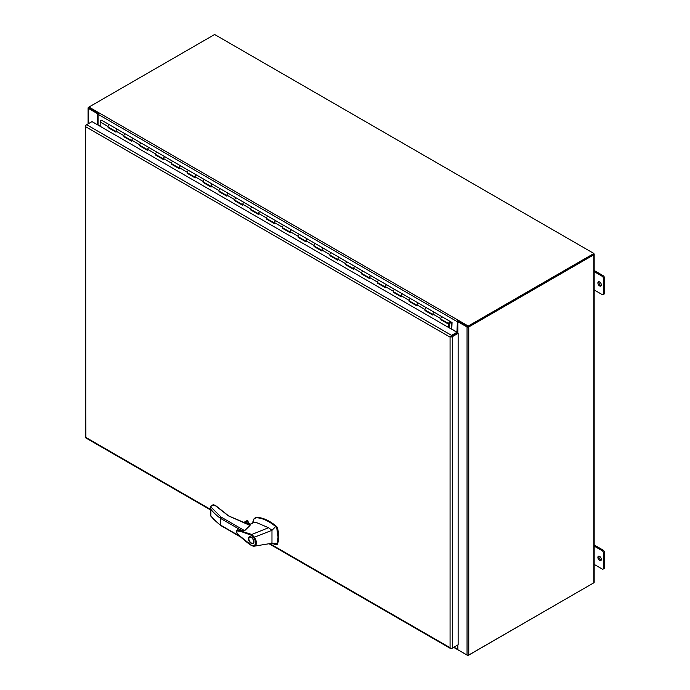<?xml version="1.0" encoding="UTF-8"?>
<svg xmlns="http://www.w3.org/2000/svg" width="690" height="690" viewBox="0 0 690 690"><rect width="100%" height="100%" fill="white"/><g stroke="black" fill="none" stroke-linecap="round" stroke-linejoin="round"><path stroke-width="1.03" d="M108.58 127.271L108.088 127.607L108.088 126.537A1.311 0.759 -60 0 1 109.011 124.933A1.311 0.759 -60 0 1 109.667 124.873L101.749 120.293A1.311 0.759 120 0 0 101.094 120.362A1.311 0.759 120 0 0 100.162 121.966L100.162 126.313M425.488 310.233L424.997 310.578L432.923 315.149L432.923 314.079A1.311 0.759 -60 0 1 433.846 312.475A1.311 0.759 -60 0 1 434.502 312.415A1.311 0.759 -60 0 1 434.536 312.432M441.333 319.384L440.85 319.72L440.85 318.659A1.311 0.759 -60 0 1 441.773 317.055A1.311 0.759 -60 0 1 442.428 316.986A1.311 0.759 120 0 0 441.773 317.055A1.311 0.759 120 0 0 440.919 318.202A1.311 0.759 120 0 0 441.117 319.254L449.043 323.834A1.311 0.759 120 0 0 449.699 323.765L449.699 323.541M409.644 301.09L409.153 301.427L417.079 305.998L417.079 304.937A1.311 0.759 -60 0 1 418.002 303.333A1.311 0.759 -60 0 1 418.658 303.264A1.311 0.759 -60 0 1 418.692 303.281M424.997 310.578L424.997 309.508A1.311 0.759 -60 0 1 425.928 307.904A1.311 0.759 -60 0 1 426.584 307.835A1.311 0.759 120 0 0 425.928 307.904A1.311 0.759 120 0 0 425.075 309.06A1.311 0.759 120 0 0 425.273 310.112L432.923 314.528M393.8 291.939L393.309 292.275L401.235 296.855L401.235 295.786A1.311 0.759 -60 0 1 402.158 294.182A1.311 0.759 -60 0 1 402.813 294.113A1.311 0.759 -60 0 1 402.839 294.13L410.74 298.692A1.311 0.759 120 0 0 410.084 298.753A1.311 0.759 -60 0 1 410.74 298.692L450.354 321.557A1.311 0.759 120 0 0 449.699 321.626A1.311 0.759 120 0 0 448.836 322.782A1.311 0.759 120 0 0 449.043 323.834M377.956 282.788L377.464 283.133L385.382 287.704L385.382 286.635A1.311 0.759 -60 0 1 386.314 285.03A1.311 0.759 -60 0 1 386.969 284.97A1.311 0.759 -60 0 1 386.995 284.987M393.309 292.275L393.309 291.214A1.311 0.759 -60 0 1 394.231 289.61A1.311 0.759 -60 0 1 394.887 289.541A1.311 0.759 120 0 0 394.231 289.61A1.311 0.759 120 0 0 393.378 290.757A1.311 0.759 120 0 0 393.576 291.81L401.235 296.226M362.112 273.645L361.62 273.982L369.538 278.553L369.538 277.492A1.311 0.759 -60 0 1 370.47 275.879A1.311 0.759 -60 0 1 371.125 275.819A1.311 0.759 -60 0 1 371.151 275.836L379.043 280.39A1.311 0.759 120 0 0 378.387 280.459A1.311 0.759 -60 0 1 379.043 280.39L402.813 294.113A1.311 0.759 -60 0 0 402.158 294.182A1.311 0.759 -60 0 0 401.304 295.337A1.311 0.759 -60 0 0 401.502 296.389M346.259 264.494L345.768 264.831L353.694 269.411L353.694 268.341A1.311 0.759 -60 0 1 354.626 266.737A1.311 0.759 -60 0 1 355.281 266.668A1.311 0.759 -60 0 1 355.307 266.685M361.62 273.982L361.62 272.912A1.311 0.759 -60 0 1 362.543 271.308A1.311 0.759 -60 0 1 363.199 271.248A1.311 0.759 120 0 0 362.543 271.308A1.311 0.759 120 0 0 361.689 272.464A1.311 0.759 120 0 0 361.888 273.516L369.538 277.932M330.415 255.343L329.923 255.68L337.85 260.259L337.85 259.19A1.311 0.759 -60 0 1 338.773 257.586A1.311 0.759 -60 0 1 339.428 257.525A1.311 0.759 -60 0 1 339.463 257.543M345.768 264.831L345.768 263.77A1.311 0.759 -60 0 1 346.699 262.157A1.311 0.759 -60 0 1 347.355 262.096A1.311 0.759 120 0 0 347.355 262.096A1.311 0.759 120 0 0 346.699 262.157A1.311 0.759 120 0 0 345.845 263.313A1.311 0.759 120 0 0 346.044 264.365L353.694 268.781M314.571 246.201L314.079 246.537L322.006 251.108L322.006 250.047A1.311 0.759 -60 0 1 322.929 248.435A1.311 0.759 -60 0 1 323.584 248.374A1.311 0.759 -60 0 1 323.619 248.391M329.923 255.68L329.923 254.619A1.311 0.759 -60 0 1 330.855 253.014A1.311 0.759 -60 0 1 331.511 252.945A1.311 0.759 120 0 0 330.855 253.014A1.311 0.759 120 0 0 329.993 254.17A1.311 0.759 120 0 0 330.2 255.214L337.85 259.638M298.727 237.049L298.235 237.386L306.153 241.957L306.153 240.896A1.311 0.759 -60 0 1 307.085 239.292A1.311 0.759 -60 0 1 307.74 239.223A1.311 0.759 -60 0 1 307.766 239.24M314.079 246.537L314.079 245.468A1.311 0.759 -60 0 1 315.011 243.863A1.311 0.759 -60 0 1 315.666 243.803A1.311 0.759 120 0 0 315.011 243.863A1.311 0.759 120 0 0 314.148 245.019A1.311 0.759 120 0 0 314.355 246.071L322.006 250.487M282.883 227.898L282.391 228.235L290.309 232.815L290.309 231.745A1.311 0.759 -60 0 1 291.24 230.141A1.311 0.759 -60 0 1 291.896 230.081A1.311 0.759 -60 0 1 291.922 230.098M298.235 237.386L298.235 236.325A1.311 0.759 -60 0 1 299.158 234.712A1.311 0.759 -60 0 1 299.814 234.652A1.311 0.759 120 0 0 299.158 234.712A1.311 0.759 120 0 0 298.304 235.868A1.311 0.759 120 0 0 298.503 236.92L306.153 241.336M267.03 218.747L266.547 219.092L274.465 223.663L274.465 222.603A1.311 0.759 -60 0 1 275.396 220.99A1.311 0.759 -60 0 1 276.052 220.929A1.311 0.759 -60 0 1 276.078 220.947M282.391 228.235L282.391 227.174A1.311 0.759 -60 0 1 283.314 225.57A1.311 0.759 -60 0 1 283.97 225.501A1.311 0.759 120 0 0 283.314 225.57A1.311 0.759 120 0 0 282.46 226.725A1.311 0.759 120 0 0 282.659 227.769L290.309 232.194M251.186 209.605L250.694 209.941L258.621 214.512L258.621 213.452A1.311 0.759 -60 0 1 259.544 211.847A1.311 0.759 -60 0 1 260.199 211.778A1.311 0.759 -60 0 1 260.234 211.796L268.125 216.35A1.311 0.759 120 0 0 267.47 216.418A1.311 0.759 -60 0 1 268.125 216.35L355.247 266.651M235.342 200.454L234.85 200.79L242.777 205.37L242.777 204.3A1.311 0.759 -60 0 1 243.699 202.696A1.311 0.759 -60 0 1 244.355 202.627A1.311 0.759 -60 0 1 244.389 202.653M250.694 209.941L250.694 208.872A1.311 0.759 -60 0 1 251.626 207.267A1.311 0.759 -60 0 1 252.281 207.207A1.311 0.759 120 0 0 251.626 207.267A1.311 0.759 120 0 0 250.772 208.423A1.311 0.759 120 0 0 250.97 209.475L258.621 213.891M219.498 191.303L219.006 191.648L226.932 196.219L226.932 195.149A1.311 0.759 -60 0 1 227.855 193.545A1.311 0.759 -60 0 1 228.511 193.485A1.311 0.759 -60 0 1 228.537 193.502L236.437 198.056A1.311 0.759 120 0 0 236.437 198.056A1.311 0.759 120 0 0 235.782 198.125A1.311 0.759 -60 0 1 236.437 198.056L244.329 202.619M203.654 182.16L203.162 182.496L211.08 187.068L211.08 186.007A1.311 0.759 -60 0 1 212.011 184.403A1.311 0.759 -60 0 1 212.667 184.334A1.311 0.759 -60 0 1 212.692 184.351M219.006 191.648L219.006 190.578A1.311 0.759 -60 0 1 219.929 188.974A1.311 0.759 -60 0 1 220.584 188.905A1.311 0.759 120 0 0 219.929 188.974A1.311 0.759 120 0 0 219.075 190.13A1.311 0.759 120 0 0 219.273 191.182L226.932 195.598M187.809 173.009L187.318 173.345L195.236 177.925L195.236 176.856A1.311 0.759 -60 0 1 196.167 175.251A1.311 0.759 -60 0 1 196.822 175.182A1.311 0.759 -60 0 1 196.848 175.208M203.162 182.496L203.162 181.427A1.311 0.759 -60 0 1 204.085 179.823A1.311 0.759 -60 0 1 204.74 179.762A1.311 0.759 120 0 0 204.085 179.823A1.311 0.759 120 0 0 203.231 180.978A1.311 0.759 120 0 0 203.429 182.031L211.08 186.447M171.957 163.858L171.465 164.203L179.391 168.774L179.391 167.704A1.311 0.759 -60 0 1 180.323 166.1A1.311 0.759 -60 0 1 180.978 166.04A1.311 0.759 -60 0 1 181.004 166.057M187.318 173.345L187.318 172.284A1.311 0.759 -60 0 1 188.241 170.68A1.311 0.759 -60 0 1 188.896 170.611A1.311 0.759 120 0 0 188.241 170.68A1.311 0.759 120 0 0 187.387 171.836A1.311 0.759 120 0 0 187.585 172.88L195.236 177.296M156.113 154.715L155.621 155.052L163.547 159.623L163.547 158.562A1.311 0.759 -60 0 1 164.47 156.958A1.311 0.759 -60 0 1 165.126 156.889A1.311 0.759 -60 0 1 165.16 156.906M171.465 164.203L171.465 163.133A1.311 0.759 -60 0 1 172.397 161.529A1.311 0.759 -60 0 1 173.052 161.46A1.311 0.759 120 0 0 172.397 161.529A1.311 0.759 120 0 0 171.543 162.685A1.311 0.759 120 0 0 171.741 163.737L179.391 168.153M140.268 145.564L139.777 145.9L147.703 150.48L147.703 149.411A1.311 0.759 -60 0 1 148.626 147.807A1.311 0.759 -60 0 1 149.282 147.738A1.311 0.759 -60 0 1 149.316 147.755L157.208 152.317A1.311 0.759 120 0 0 156.552 152.378A1.311 0.759 -60 0 1 157.208 152.317L228.511 193.485A1.311 0.759 -60 0 0 227.855 193.545A1.311 0.759 -60 0 0 227.001 194.701A1.311 0.759 -60 0 0 227.2 195.753M124.424 136.413L123.933 136.758L131.859 141.329L131.859 140.26A1.311 0.759 -60 0 1 132.782 138.655A1.311 0.759 -60 0 1 133.437 138.595A1.311 0.759 -60 0 1 133.463 138.612M139.777 145.9L139.777 144.84A1.311 0.759 -60 0 1 140.708 143.235A1.311 0.759 -60 0 1 141.364 143.166A1.311 0.759 120 0 0 140.708 143.235A1.311 0.759 120 0 0 139.846 144.383A1.311 0.759 120 0 0 140.053 145.435L147.703 149.851M108.088 127.607L116.006 132.178L116.006 131.117A1.311 0.759 -60 0 1 116.938 129.504A1.311 0.759 -60 0 1 117.593 129.444A1.311 0.759 -60 0 1 117.619 129.461L125.511 134.015A1.311 0.759 120 0 0 124.855 134.084A1.311 0.759 -60 0 1 125.511 134.015L149.282 147.738A1.311 0.759 -60 0 0 148.626 147.807A1.311 0.759 -60 0 0 147.772 148.962A1.311 0.759 -60 0 0 147.971 150.015M108.58 127.322L116.006 131.609M124.424 136.473L131.859 140.76M140.268 145.616L147.703 149.911M156.113 154.767L163.547 159.062M171.957 163.918L179.391 168.205M187.809 173.061L195.236 177.356M203.654 182.212L211.08 186.507M219.498 191.363L226.932 195.65M235.342 200.514L242.777 204.801M251.186 209.657L258.621 213.952M267.03 218.808L274.465 223.094M282.883 227.959L290.309 232.245M298.727 237.101L306.153 241.397M314.571 246.252L322.006 250.539M330.415 255.404L337.85 259.69M346.259 264.546L353.694 268.841M362.112 273.697L369.538 277.984M377.956 282.848L385.382 287.135M393.8 291.991L401.235 296.286M409.644 301.142L417.079 305.437M425.488 310.293L432.923 314.58M441.333 319.436L449.259 324.015L449.259 327.862M449.259 324.015L448.767 324.3L448.767 327.578M440.85 319.72L448.767 324.3M409.153 301.427L409.153 300.357A1.311 0.759 -60 0 1 410.084 298.753A1.311 0.759 120 0 0 409.222 299.909A1.311 0.759 120 0 0 409.429 300.961L417.079 305.377M377.464 283.133L377.464 282.063A1.311 0.759 -60 0 1 378.387 280.459A1.311 0.759 120 0 0 377.534 281.615A1.311 0.759 120 0 0 377.732 282.667L385.382 287.083M266.547 219.092L266.547 218.023A1.311 0.759 -60 0 1 267.47 216.418A1.311 0.759 120 0 0 266.616 217.574A1.311 0.759 120 0 0 266.814 218.626L274.465 223.043M234.85 200.79L234.85 199.729A1.311 0.759 -60 0 1 235.782 198.125A1.311 0.759 120 0 0 234.919 199.281A1.311 0.759 120 0 0 235.126 200.324L242.777 204.749M155.621 155.052L155.621 153.982A1.311 0.759 -60 0 1 156.552 152.378A1.311 0.759 120 0 0 155.69 153.534A1.311 0.759 120 0 0 155.897 154.586L163.547 159.002M123.933 136.758L123.933 135.689A1.311 0.759 -60 0 1 124.855 134.084A1.311 0.759 120 0 0 124.002 135.24A1.311 0.759 120 0 0 124.2 136.292L131.859 140.708M450.32 321.549L442.454 317.003A1.311 0.759 120 0 0 442.428 316.986M451.76 329.303L452.054 322.549L450.38 321.583A1.311 0.759 120 0 0 450.354 321.557M433.191 314.683A1.311 0.759 -60 0 1 432.992 313.631A1.311 0.759 -60 0 1 433.846 312.475A1.311 0.759 -60 0 1 434.502 312.415L426.61 307.852A1.311 0.759 120 0 0 426.584 307.835M418.632 303.246L410.766 298.71A1.311 0.759 120 0 0 410.74 298.692M417.346 305.532A1.311 0.759 -60 0 1 417.148 304.48A1.311 0.759 -60 0 1 418.002 303.333A1.311 0.759 -60 0 1 418.658 303.264M402.788 294.095L394.922 289.559A1.311 0.759 120 0 0 394.887 289.541M386.935 284.953L379.077 280.407A1.311 0.759 120 0 0 379.043 280.39M385.658 287.238A1.311 0.759 -60 0 1 385.46 286.186A1.311 0.759 -60 0 1 386.314 285.03A1.311 0.759 -60 0 1 386.969 284.97M371.091 275.802L363.225 271.265A1.311 0.759 120 0 0 363.199 271.248L371.125 275.819A1.311 0.759 -60 0 0 370.47 275.879A1.311 0.759 -60 0 0 369.607 277.035A1.311 0.759 -60 0 0 369.814 278.087M353.97 268.945A1.311 0.759 -60 0 1 353.763 267.893A1.311 0.759 -60 0 1 354.626 266.737A1.311 0.759 -60 0 1 355.281 266.668L363.199 271.248M339.402 257.508L331.536 252.963A1.311 0.759 120 0 0 331.511 252.945M338.117 259.794A1.311 0.759 -60 0 1 337.919 258.741A1.311 0.759 -60 0 1 338.773 257.586A1.311 0.759 -60 0 1 339.428 257.525M322.273 250.643A1.311 0.759 -60 0 1 322.075 249.59A1.311 0.759 -60 0 1 322.929 248.435A1.311 0.759 -60 0 1 323.584 248.374L315.692 243.82A1.311 0.759 120 0 0 315.666 243.803M307.706 239.206L299.848 234.669A1.311 0.759 120 0 0 299.814 234.652M306.429 241.491A1.311 0.759 -60 0 1 306.231 240.448A1.311 0.759 -60 0 1 307.085 239.292A1.311 0.759 -60 0 1 307.74 239.223M291.861 230.063L284.004 225.518A1.311 0.759 120 0 0 283.97 225.501M290.585 232.349A1.311 0.759 -60 0 1 290.378 231.297A1.311 0.759 -60 0 1 291.24 230.141A1.311 0.759 -60 0 1 291.896 230.081M276.017 220.912L268.151 216.375A1.311 0.759 120 0 0 268.125 216.35M274.741 223.198A1.311 0.759 -60 0 1 274.534 222.146A1.311 0.759 -60 0 1 275.396 220.99A1.311 0.759 -60 0 1 276.052 220.929M260.173 211.761L252.307 207.224A1.311 0.759 120 0 0 252.281 207.207L260.199 211.778A1.311 0.759 -60 0 0 259.544 211.847A1.311 0.759 -60 0 0 258.69 213.003A1.311 0.759 -60 0 0 258.888 214.047M243.044 204.904A1.311 0.759 -60 0 1 242.846 203.852A1.311 0.759 -60 0 1 243.699 202.696A1.311 0.759 -60 0 1 244.355 202.627L252.281 207.207M228.485 193.467L220.619 188.931A1.311 0.759 120 0 0 220.584 188.905M211.356 186.602A1.311 0.759 -60 0 1 211.157 185.558A1.311 0.759 -60 0 1 212.011 184.403A1.311 0.759 -60 0 1 212.667 184.334L204.775 179.78A1.311 0.759 120 0 0 204.74 179.762M196.788 175.174L188.922 170.628A1.311 0.759 120 0 0 188.896 170.611M195.512 177.459A1.311 0.759 -60 0 1 195.305 176.407A1.311 0.759 -60 0 1 196.167 175.251A1.311 0.759 -60 0 1 196.822 175.182M180.944 166.023L173.078 161.486A1.311 0.759 120 0 0 173.052 161.46M179.667 168.308A1.311 0.759 -60 0 1 179.46 167.256A1.311 0.759 -60 0 1 180.323 166.1A1.311 0.759 -60 0 1 180.978 166.04M165.1 156.871L157.234 152.335A1.311 0.759 120 0 0 157.208 152.317M163.815 159.157A1.311 0.759 -60 0 1 163.616 158.105A1.311 0.759 -60 0 1 164.47 156.958A1.311 0.759 -60 0 1 165.126 156.889M149.256 147.72L141.39 143.184A1.311 0.759 120 0 0 141.364 143.166M133.403 138.578L125.546 134.032A1.311 0.759 120 0 0 125.511 134.015M132.126 140.863A1.311 0.759 -60 0 1 131.928 139.811A1.311 0.759 -60 0 1 132.782 138.655A1.311 0.759 -60 0 1 133.437 138.595M117.559 129.427L109.701 124.89A1.311 0.759 120 0 0 109.667 124.873A1.311 0.759 120 0 0 109.011 124.933A1.311 0.759 120 0 0 108.158 126.089A1.311 0.759 120 0 0 108.356 127.141L116.006 131.557M116.282 131.712A1.311 0.759 -60 0 1 116.084 130.66A1.311 0.759 -60 0 1 116.938 129.504A1.311 0.759 -60 0 1 117.593 129.444L109.667 124.873M449.268 323.058L449.794 322.144M451.562 323.067L450.466 322.428L451.562 323.067L451.562 329.19M450.225 322.17L449.268 322.911L449.509 323.42M449.268 322.911L450.07 323.369L450.147 322.083M449.475 323.024L449.664 322.221M593.926 582.74L468.26 655.388A1.208 0.699 -60 0 1 467.803 655.5L457.763 649.704A1.208 0.699 -60 0 1 457.617 649.652A1.208 0.699 -60 0 1 457.366 649.1L457.384 645.219L451.588 648.566A1.604 0.923 -60 0 1 450.786 648.652A1.604 0.923 -60 0 1 450.518 648.315L450.07 647.694L450.518 648.315A1.604 0.923 0 0 0 452.338 648.134L458.134 644.788L458.134 333.33L452.338 336.686A1.604 0.923 180 0 1 450.518 336.867L450.07 337.117L450.518 336.867A1.604 0.923 -60 0 1 451.588 335.375L456.935 332.287L92.003 121.595L86.655 124.683A1.604 0.923 120 0 0 85.586 126.175A1.604 0.923 180 0 1 85.431 125.778A1.604 0.923 180 0 1 85.896 125.123L86.647 124.692L451.588 335.375M85.431 125.778L85.431 437.227A1.604 0.923 0 0 0 85.586 437.624L85.586 437.624A1.604 0.923 120 0 0 85.853 437.96L210.372 509.85M458.134 333.33L457.384 332.899L450.07 337.117L85.896 126.865L85.586 126.175L85.896 437.443L210.372 509.306M456.935 332.287L456.935 333.158L450.82 336.686M468.26 326.698L593.926 254.153L593.926 253.489L214.625 34.5L88.958 107.054A1.208 0.699 120 0 0 88.492 107.476L88.803 107.847M467.906 326.724L457.988 321.195M89.036 107.985L98.437 113.41M468.105 326.844L467.803 326.465A1.208 0.699 -60 0 1 468.26 326.042L593.926 253.489M88.492 107.476L98.532 113.272A1.208 0.699 120 0 0 98.135 114.333L98.101 125.123M458.074 321.048L467.803 326.465M456.935 332.916L457.366 321.73A1.208 0.699 -60 0 1 457.763 320.669M214.185 505.037L213.71 504.761L210.484 506.624L221.067 517.052L244.657 530.679L250.03 525.452L228.407 515.835L215.599 505.848M246.666 523.503L249.97 525.185M271.144 542.978L276.086 544.85L277.242 543.159L278.044 537.053L276.768 528.091L276.086 526.988A41.693 24.072 -120 0 0 275.62 526.582C269.721 521.459 262.053 517.793 256.352 517.776L254.101 518.604L252.928 522.011M276.543 544.815L277.173 544.453A1.397 0.811 -120 0 0 277.406 544.168A28.963 16.724 -120 0 0 278.682 536.682A28.963 16.724 -120 0 0 277.406 527.729A1.397 0.811 -120 0 0 276.716 526.617A41.693 24.072 -120 0 0 256.99 517.405A8.401 4.856 -120 0 0 255.309 517.793L254.101 518.604M249.944 524.46A2.268 1.311 0 0 0 249.323 523.796A2.268 1.311 0 0 0 247.011 523.477M249.754 524.555A2.105 1.216 0 0 0 249.211 524.003A2.105 1.216 0 0 0 247.339 523.667M248.452 538.588A3.924 2.268 60 0 1 249.271 536.786A3.924 2.268 60 0 1 252.29 537.838A3.924 2.268 60 0 1 253.998 541.788A3.924 2.268 60 0 1 253.187 543.582A3.924 2.268 60 0 1 250.168 542.53A3.924 2.268 60 0 1 248.452 538.588M249.823 536.613A3.924 2.268 -120 0 0 249.53 537.286M253.903 542.521A3.364 1.941 -120 0 0 253.92 542.513L252.911 543.099A3.364 1.941 60 0 1 250.315 542.193A3.364 1.941 60 0 1 248.849 538.812A3.364 1.941 60 0 1 249.547 537.277A3.364 1.941 60 0 1 252.135 538.174A3.364 1.941 60 0 1 253.601 541.555A3.364 1.941 60 0 1 252.911 543.099M251.522 545.574C246.83 542.633 239.033 535.682 237.36 533.827C236.04 531.826 236.023 530.524 237.3 529.894L251.798 534.465L268.548 527.721L256.689 522.666L253.635 522.649L249.271 524.788M244.657 530.679L237.36 529.877M251.815 545.566L239.689 535.889C237.36 534.276 236.429 532.611 236.903 530.886L240.672 531.395L251.376 535.276L251.798 534.465M277.242 543.159L271.972 543.263L254.558 546.118M268.548 527.721L271.972 530.317L275.62 526.582M276.086 544.85L277.406 544.168M251.781 534.474L254.463 537.165L271.972 530.317L271.972 543.263M246.796 523.391L247.943 522.735L250.479 524.202M220.308 524.943L221.067 525.375L220.308 524.943A82.912 47.869 180 0 1 210.907 516.086L210.459 514.947L210.907 516.086L210.907 509.41A82.912 47.869 -0 0 0 220.308 518.259L220.308 524.943L239.818 536.208M221.067 517.052L220.308 518.259L241.474 530.481M253.86 537.622L254.463 537.165C257.258 542.15 257.042 545.178 253.816 546.239L253.264 545.85C256.154 544.91 256.352 542.168 253.86 537.622L251.376 535.276M251.41 545.281L253.264 545.85M210.484 506.624L210.372 515.421M216.237 506.236A0.673 0.483 137.4 0 0 216.134 505.968L213.374 504.614L210.95 506.011L210.459 506.615L210.907 509.41M228.89 516.111L216.134 505.968A0.673 0.483 137.4 0 0 215.642 505.874L213.236 505.037M243.924 522.494L247.08 520.674A1.397 0.811 180 0 1 247.908 520.786L248.176 522.761M252.885 543.108A3.924 2.268 -120 0 0 253.618 543.185M250.556 536.691A3.364 1.941 -120 0 0 250.539 536.699L249.547 537.277M599.619 560.401A2.45 1.415 60 0 1 598.014 558.236A2.45 1.415 60 0 1 598.394 556.269A2.45 1.415 60 0 1 599.619 556.39A2.45 1.415 60 0 1 601.223 558.555A2.45 1.415 60 0 1 600.843 560.522A2.45 1.415 60 0 1 599.619 560.401M601.232 560.047A2.45 1.415 60 0 1 600.611 559.823A2.45 1.415 60 0 1 598.998 556.166M599.619 285.936A2.45 1.415 60 0 1 598.014 283.78A2.45 1.415 60 0 1 598.394 281.813A2.45 1.415 60 0 1 599.619 281.934A2.45 1.415 60 0 1 601.223 284.099A2.45 1.415 60 0 1 600.843 286.065A2.45 1.415 60 0 1 599.619 285.936M601.232 285.591A2.45 1.415 60 0 1 600.611 285.367A2.45 1.415 60 0 1 598.998 281.71M88.458 123.639L88.458 108.416L97.747 113.816L97.747 124.916M98.273 113.721L97.747 113.816M89.036 108.08L98.213 113.384A1.208 0.699 180 0 1 98.377 113.505M468.01 326.715L458.436 321.359A1.208 0.699 180 0 0 457.918 321.178L457.694 321.626L467.044 326.982L467.044 655.017A1.208 0.699 0 0 0 468.76 655.017L593.814 582.817A1.208 0.699 0 0 0 594.168 582.326L594.168 254.291A1.208 0.699 180 0 1 593.814 254.791L468.76 326.982A1.208 0.699 180 0 1 467.044 326.982M88.458 108.416A1.208 0.699 180 0 1 88.104 107.916A1.208 0.699 180 0 1 88.458 107.424L88.605 107.338M457.694 645.047L457.694 649.652L467.044 655.017M457.694 333.08L457.694 321.626M594.168 289.938L602.094 294.518A2.105 1.216 60 0 0 603.146 294.621L604.138 294.052A2.105 1.216 -120 0 0 604.569 293.086L604.569 278.225A2.105 1.216 -120 0 0 603.086 275.646L594.168 270.497M604.569 293.086L603.577 293.655A2.105 1.216 60 0 1 603.146 294.621M603.577 293.655L603.577 278.795L604.569 278.225M603.086 275.646L602.094 276.216A2.105 1.216 60 0 1 603.577 278.795M602.094 276.216L594.168 271.644M594.168 564.394L602.094 568.974A2.105 1.216 60 0 0 603.146 569.077L604.138 568.508A2.105 1.216 -120 0 0 604.569 567.542L604.569 552.681A2.105 1.216 -120 0 0 603.086 550.102L594.168 544.953M604.569 567.542L603.577 568.111A2.105 1.216 60 0 1 603.146 569.077M603.577 568.111L603.577 553.251L604.569 552.681M603.086 550.102L602.094 550.68A2.105 1.216 60 0 1 603.577 553.251M602.094 550.68L594.168 546.101M108.088 126.537L100.162 121.966M440.85 318.659L432.923 314.079M424.997 309.508L417.079 304.937M409.153 300.357L401.235 295.786M393.309 291.214L385.382 286.635M377.464 282.063L369.538 277.492M361.62 272.912L353.694 268.341M345.768 263.77L337.85 259.19M329.923 254.619L322.006 250.047M314.079 245.468L306.153 240.896M298.235 236.325L290.309 231.745M282.391 227.174L274.465 222.603M266.547 218.023L258.621 213.452M250.694 208.872L242.777 204.3M234.85 199.729L226.932 195.149M219.006 190.578L211.08 186.007M203.162 181.427L195.236 176.856M187.318 172.284L179.391 167.704M171.465 163.133L163.547 158.562M155.621 153.982L147.703 149.411M139.777 144.84L131.859 140.26M123.933 135.689L116.006 131.117M269.799 543.616L450.07 647.694L450.07 337.117M452.338 648.134L452.338 336.686M457.366 649.1L454.02 647.168M88.958 107.054L468.26 326.042M98.135 114.333L457.366 321.73M457.366 332.33L451.941 329.199M100.162 126.097L98.135 124.933M247.141 523.779L228.407 515.835M277.406 527.729L276.768 528.091M256.352 517.776L256.99 517.405M276.086 526.988L276.716 526.617M245.191 522.908L248.176 521.183M247.908 520.786L244.579 522.71M593.814 254.791L593.814 582.817M97.644 113.712L97.644 124.855M457.867 649.713L457.867 644.943M457.867 333.175L457.867 321.687M468.76 655.017L468.76 326.982M347.355 262.096L355.281 266.668M236.437 198.056L244.355 202.627M450.786 648.652L269.065 543.737M457.617 649.652L453.658 647.367M252.954 521.433L252.773 523.08M220.533 525.409L240.81 537.122M251.54 545.583L253.722 546.247M254.265 546.195L255.835 545.911M250.591 524.15L248.107 522.718M220.489 525.383L210.493 515.801M243.794 522.451L246.632 520.812M88.104 123.846L88.104 107.916"/></g></svg>
